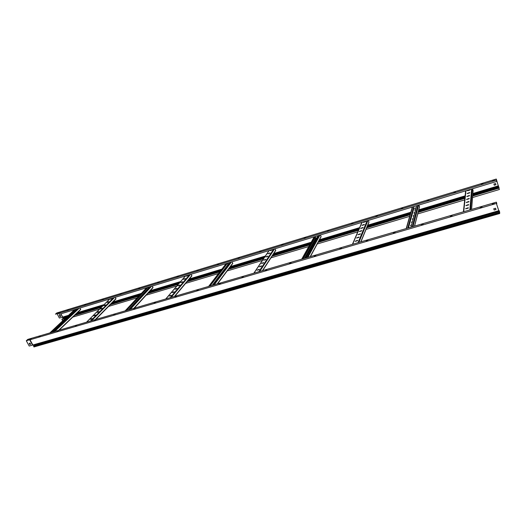 <?xml version="1.0" encoding="UTF-8"?>
<svg xmlns="http://www.w3.org/2000/svg" width="526" height="526" viewBox="0 0 526 526"><rect width="100%" height="100%" fill="white"/><g stroke="black" fill="none" stroke-linecap="round" stroke-linejoin="round"><path stroke-width="0.79" d="M39.075 336.824L40.219 336.226M40.147 336.298L38.977 336.791L40.147 336.298M57.091 331.551L58.248 330.953M58.176 331.025L56.986 331.518L58.176 331.025M75.553 326.146L76.724 325.541M76.664 325.614L75.455 326.113L76.664 325.614M94.489 320.604L95.679 319.999M95.627 320.064L94.397 320.564L95.627 320.064M113.918 314.916L115.128 314.311M115.076 314.37L113.826 314.877L115.076 314.37M133.854 309.084L135.083 308.479M135.044 308.532L133.762 309.038L135.044 308.532M154.322 303.088L155.571 302.483M155.538 302.535L154.23 303.042L155.538 302.535M175.342 296.934L176.611 296.335M176.585 296.375L175.257 296.888L176.585 296.375M196.941 290.615L198.23 290.01M198.21 290.043L196.849 290.562L198.21 290.043M219.132 284.119L220.447 283.514M220.427 283.54L219.04 284.066L220.427 283.54M241.947 277.439L243.275 276.854M265.406 270.568L266.774 269.976M289.55 263.493L291.036 262.961M290.95 262.901L289.464 263.434L290.95 262.901M315.843 255.623L314.397 256.215M341.473 248.121L339.901 248.66L341.473 248.121M367.878 240.395L366.267 240.941L367.878 240.395M395.092 232.426L393.435 232.979L395.092 232.426M423.154 224.214L421.444 224.773L423.154 224.214M452.104 215.745L450.348 216.304L452.104 215.745M481.994 206.994L480.172 207.566L481.987 206.961M498.845 210.808L499.2 210.702L499.68 212.156L499.7 213.523L496.373 203.457L496.366 202.162L27.793 339.388L26.3 340.756L29.647 339.776L32.553 345.089L29.206 346.049L26.3 340.756M28.792 339.309L28.062 339.974L28.884 339.737L29.607 339.073L28.378 339.881M29.364 339.296L28.864 339.441M498.878 210.867L499.621 212.044L499.641 213.273L496.491 203.753L496.432 202.411L496.82 203.536L496.366 202.162M494.216 203.687L494.216 203.22L492.375 203.759L492.369 204.226L494.216 203.687M31.422 338.481L30.015 339.77L32.849 344.951L33.631 345.49L33.947 346.963L499.7 213.523M496.373 203.457L30.015 339.77L31.133 338.409M494.216 203.424L492.435 204.206M339.987 248.726L341.459 248.14M366.346 241L367.858 240.421M393.514 233.044L395.072 232.466M421.53 224.839L423.134 224.267M450.434 216.377L452.084 215.805M480.258 207.638L481.961 207.073M493.736 208.763L494.164 210.038L496.011 209.506L495.584 208.224L493.736 208.763L494.164 209.973L495.985 209.447M498.773 210.709L32.553 345.089M29.818 344.517L29.173 343.34L29.989 343.103L30.633 344.28L29.818 344.517L30.613 344.234M29.278 343.314L29.897 344.445M496.478 203.7L496.82 203.601M80.024 308.012L80.642 309.61L58.945 330.315M76.349 309.748L76.073 309.216M51.101 332.616L75.79 309.301M50.641 332.748L75.349 309.439M52.679 332.149L77.302 308.841M152.376 286.032L152.856 287.781M148.444 288.215L148.023 287.354M126.457 310.537L147.957 287.374M126.049 310.656L147.563 287.498M128.298 309.998L149.713 286.841M232.13 261.803L232.729 263.546L217.501 283.862M227.962 264.683L227.383 263.388M210.045 286.045L227.521 263.204M209.69 286.151L227.186 263.302M212.195 285.414L229.56 262.579M320.498 234.951L321.09 236.759L310.379 256.649M316.843 237.903L315.771 238.061L315.344 237.022M303.278 258.733L315.685 236.417M303.002 258.812L315.422 236.496M305.803 257.99L318.059 235.694M418.952 205.035L419.538 206.876L414.573 226.127M416.119 207.849L413.798 208.546L413.469 208.158M407.939 228.067L413.909 206.573M407.755 228.12L413.738 206.619M410.694 225.522L411.45 225.194M411.569 222.301L412.318 221.972M412.43 219.138L413.166 218.823M413.272 216.048L413.995 215.739M414.1 213.017L414.81 212.714M414.909 210.045L415.606 209.749M410.911 227.199L416.691 205.725M411.536 224.885L410.484 225.457L411.411 225.352M412.397 221.676L411.358 222.235L412.279 222.13M413.245 218.527L412.213 219.079L413.127 218.967M414.074 215.443L413.055 215.989L413.955 215.877M414.889 212.419L413.877 212.958L414.771 212.846M415.685 209.453L414.685 209.986L415.573 209.874M115.845 298.985L115.339 297.289M108.29 302.102L108.751 301.641L107.067 302.397L108.29 302.102M111.486 298.886L111.939 298.433L110.276 299.189L111.486 298.886M105.036 305.369L105.502 304.896L103.813 305.665L105.036 305.369M101.728 308.69L102.208 308.21L100.499 308.992L101.728 308.69M98.369 312.069L98.855 311.583L97.132 312.365L98.369 312.069M94.95 315.508L95.443 315.015L93.7 315.804L94.95 315.508M91.465 319.006L91.965 318.5L90.216 319.302L91.465 319.006M107.35 302.384L108.816 301.845M110.559 299.169L112.005 298.636M104.089 305.652L105.581 305.106M100.775 308.979L102.281 308.42M97.402 312.359L98.934 311.793M93.976 315.797L95.443 315.015M90.485 319.295L92.057 318.71M191.72 276.019L191.26 274.217M184.83 278.977L185.218 278.524L183.449 279.313L184.83 278.977M187.526 275.808L187.907 275.354L186.151 276.137L187.526 275.808M182.088 282.212L182.483 281.745L180.701 282.541L182.088 282.212M179.294 285.5L179.701 285.026L177.9 285.828L179.294 285.5M176.453 288.846L176.868 288.36L175.053 289.175L176.453 288.846M173.567 292.252L173.981 291.759L172.147 292.581L173.567 292.252M170.621 295.724L171.042 295.224L169.194 296.046L170.621 295.724M183.699 279.319L185.376 278.714M186.408 276.143L188.058 275.545M180.951 282.554L182.64 281.936M178.143 285.842L179.866 285.217M175.296 289.188L177.032 288.557M172.39 292.594L174.152 291.956M169.438 296.066L171.22 295.415M275.558 250.652L275.157 248.726M270.265 250.678L272.12 250.034M269.522 253.394L269.818 252.947L267.944 253.762L269.522 253.394M271.587 250.291L271.876 249.85L270.022 250.659L271.587 250.291M267.425 256.563L267.727 256.109L265.834 256.931L267.425 256.563M265.282 259.785L265.591 259.325L263.684 260.153L265.282 259.785M263.099 263.072L263.414 262.599L261.488 263.441L263.099 263.072M260.876 266.426L261.593 265.939L261.198 265.939L259.252 266.787L260.876 266.426M258.614 269.838L259.338 269.345L258.937 269.345L256.977 270.2L258.614 269.838M268.181 253.795L270.068 253.131M266.064 256.958L267.984 256.293M263.914 260.186L265.854 259.509M261.718 263.473L263.684 262.79M259.476 266.827L261.468 266.13M257.201 270.239L259.213 269.536M360.935 241.842L368.95 222.242L368.364 220.407M363.749 224.931L364.426 224.49L363.933 224.503L361.934 225.345L363.749 224.931M365.018 221.926L365.688 221.492L365.195 221.505L363.216 222.34L365.018 221.926M362.453 228.001L363.137 227.548L362.644 227.561L360.626 228.409L362.453 228.001M361.138 231.124L361.829 230.671L361.329 230.677L359.291 231.539L361.138 231.124M359.791 234.313L360.488 233.853L359.981 233.853L357.923 234.721L359.791 234.313M358.416 237.568L359.12 237.101L358.614 237.101L356.536 237.976L358.416 237.568M357.016 240.888L357.726 240.415L357.22 240.408L355.116 241.296L357.016 240.888M362.158 225.391L364.288 224.681M363.446 222.386L365.55 221.683M360.849 228.462L363.006 227.738M359.508 231.585L361.697 230.861M358.147 234.78L360.363 234.044M356.753 238.035L359.002 237.285M355.333 241.355L357.608 240.599M471.585 209.42L473.098 190.59L472.519 188.762M469.212 193.075L469.882 192.647L469.251 192.667L467.101 193.542L469.212 193.075M469.481 190.215L470.139 189.794L469.521 189.814L467.384 190.682L469.481 190.215M468.942 195.994L469.619 195.56L468.982 195.573L466.805 196.461L468.942 195.994M468.666 198.973L469.343 198.532L468.705 198.545L466.503 199.439L468.666 198.973M468.377 202.017L469.067 201.57L468.423 201.576L466.2 202.484L468.377 202.017M468.087 205.127L468.784 204.673L468.127 204.68L465.885 205.594L468.087 205.127M467.792 208.303L468.495 207.842L467.831 207.842L465.563 208.769L467.792 208.303M467.331 193.601L469.738 192.838M467.621 190.741L469.994 189.991M467.029 196.527L469.475 195.751M466.726 199.505L469.205 198.723M466.417 202.549L468.936 201.76M466.102 205.659L468.653 204.864M465.78 208.842L468.37 208.033M68.439 309.998L67.387 310.531M67.367 310.36L68.472 309.899L67.367 310.36M85.659 304.751L84.594 305.284M84.574 305.113L85.699 304.653L84.574 305.113M103.293 299.373L102.215 299.912M102.189 299.741L103.333 299.281L102.189 299.741M121.348 293.876L120.257 294.415M120.224 294.244L121.381 293.778L120.224 294.244M139.844 288.241L138.732 288.781M138.693 288.616L139.877 288.143L138.693 288.616M158.793 282.469L157.662 283.008M157.616 282.843L158.819 282.37L157.616 282.843M178.209 276.551L177.058 277.09M177.012 276.932L178.235 276.452L177.012 276.932M196.961 271.008L198.105 270.502M217.343 264.795L218.52 264.276M238.258 258.424L239.468 257.891M259.653 251.737L260.988 251.244L259.653 251.737M281.686 245.024L283.041 244.524L281.686 245.024M304.304 238.127L305.691 237.627L304.304 238.127M327.534 231.045L328.96 230.539L327.534 231.045M351.407 223.767L352.867 223.261L351.407 223.767M375.952 216.285L377.444 215.772L375.952 216.285M401.187 208.592L402.725 208.072L401.187 208.592M427.145 200.676L428.729 200.15L427.145 200.676M453.866 192.529L455.49 192.003L453.866 192.529M481.375 184.146L483.052 183.607L481.375 184.146M60.168 312.122L58.932 313.253L55.46 314.167L56.775 312.97L496.288 179.037L499.352 189.511L472.539 197.539M57.051 313.496L58.471 312.674L57.051 313.496M58.84 313.338L55.46 314.167M57.354 313.404L58.235 312.891M472.664 195.974L498.911 188.098L499.299 189.288L496.347 179.267L496.708 181.411L496.294 180.135L58.932 313.253M496.294 180.135L496.288 179.037M472.657 196.034L498.911 188.157L499.352 189.511M494.308 179.977L494.308 180.372L492.612 180.891L492.612 180.497L494.308 179.977M492.665 180.872L494.308 180.168M260.962 251.343L259.719 251.882M283.014 244.623L281.752 245.162M305.665 237.726L304.376 238.258M328.934 230.638L327.613 231.17M352.841 223.359L351.486 223.885M377.418 215.87L376.031 216.403M402.699 208.178L401.272 208.704M428.697 200.255L427.237 200.781M455.463 192.108L453.958 192.628M483.019 183.712L481.468 184.238M495.952 184.711L495.564 183.528L493.875 184.041L494.262 185.224L495.952 184.711M63.541 318.697L62.896 318.223L62.693 317.086L68.505 315.337M63.731 319.834L62.364 320.242L61.91 319.183L65.592 318.085M74.607 315.376L101.34 307.362M110.289 304.672L138.871 296.105M147.734 293.442L178.314 284.27M187.085 281.64L219.822 271.817M228.475 269.22L263.565 258.693M272.08 256.142L309.722 244.853M318.085 242.341L358.502 230.217M366.694 227.758L410.122 214.733M418.131 212.333L464.846 198.315M61.844 319.249L65.52 318.151M74.541 315.442L101.275 307.427M110.223 304.738L138.805 296.164M147.674 293.508L178.255 284.336M187.026 281.706L219.769 271.883M228.429 269.286L263.519 258.759M272.041 256.208L309.689 244.912M318.052 242.407L358.476 230.283M366.668 227.824L410.109 214.792M418.117 212.392L464.839 198.374M464.682 199.887L417.716 213.937M409.669 216.344L366.024 229.402M357.792 231.861L317.191 244.011M308.788 246.523L270.982 257.832M262.428 260.39L227.193 270.936M218.507 273.533L185.639 283.363M176.835 285.999L146.149 295.178M137.247 297.841L108.573 306.421M99.592 309.104L72.779 317.125M493.894 184.034L494.262 185.172L495.939 184.665M57.117 313.805L59.359 318.046L62.693 317.086L60.957 313.812M60.733 316.304L60.036 316.514L59.471 315.436M60.161 315.225L59.379 315.462L59.971 316.58L60.753 316.343L60.161 315.225M496.708 181.411L59.287 314.318L58.794 313.384M33.677 346.463L499.47 212.826M33.605 346.174L499.358 212.451M33.631 345.49L499.161 211.616M33.467 345.214L499.023 211.222M33.013 345.095L498.865 210.946M31.343 338.442L29.903 339.757L32.77 344.997M49.806 332.991L74.547 309.683M58.498 330.446L80.675 309.262M54.579 331.597L79.124 308.289M53.514 331.906L78.104 308.598M125.122 310.925L146.682 287.761M133.762 308.394L153.013 287.354M130.238 309.426L151.567 286.275M129.225 309.722L150.6 286.571M208.664 286.453L226.213 263.598M217.192 283.955L232.755 263.204M214.181 284.836L231.447 262.007M213.227 285.112L230.546 262.283M212.149 285.427L227.949 264.657M301.852 259.147L314.338 236.825M310.182 256.708L321.103 236.444M307.828 257.398L319.966 235.115M306.96 257.655L319.15 235.365M304.896 258.259L315.981 238.166M304.547 258.358L315.771 238.061M406.46 228.501L412.529 206.988M414.488 226.147L419.531 206.633M412.976 226.594L418.617 205.14M412.22 226.818L417.907 205.357M408.452 227.916L413.798 208.546M408.15 228.008L413.567 208.441M109.756 298.985L86.514 322.241M113.491 297.847L90.413 321.097M114.484 297.545L91.452 320.794M115.983 298.571L95.186 319.696M185.454 275.986L165.782 299.018M189.57 274.73L170.108 297.749M190.511 274.447L171.095 297.46M191.891 275.578L174.376 296.5M269.115 250.567L253.946 273.185M273.678 249.179L258.772 271.771M274.539 248.916L259.686 271.501M275.769 250.172L262.389 270.712M362.066 222.32L352.598 244.281M367.155 220.775L358.015 242.696M367.917 220.545L358.837 242.453M368.956 221.952L360.797 241.881M465.951 190.76L463.728 211.722M471.651 189.025L469.856 209.927M472.295 188.834L470.546 209.723M473.078 190.419L471.546 209.433M58.662 313.194L59.971 311.997M77.48 312.635L104.076 304.62M112.978 301.937L141.402 293.376M150.226 290.72L180.622 281.561M189.34 278.938L221.887 269.134M230.487 266.544L265.347 256.044M273.809 253.493L311.188 242.23M319.492 239.731L359.613 227.646M367.74 225.194L410.839 212.215M418.781 209.821L465.109 195.863M472.861 193.529L498.484 185.81M62.719 317.204L68.308 315.521M77.283 312.819L103.892 304.81M112.801 302.128L141.231 293.561M150.055 290.904L180.471 281.745M189.189 279.122L221.742 269.312M230.349 266.721L265.222 256.221M273.691 253.67L311.09 242.407M319.4 239.909L359.534 227.817M367.674 225.371L410.786 212.386M418.735 209.992L465.096 196.027M472.848 193.693L498.53 185.961M62.666 317.757L67.473 316.31M76.461 313.608L103.103 305.593M112.025 302.91L140.501 294.343M149.345 291.687L179.807 282.521M188.538 279.898L221.15 270.088M229.77 267.491L264.716 256.984M273.198 254.433L310.669 243.157M318.993 240.658L359.219 228.554M367.372 226.108L410.582 213.109M418.551 210.709L465.017 196.731M472.789 194.396L498.681 186.605M62.896 318.223L66.638 317.099M75.639 314.397L102.32 306.382M111.256 303.693L139.778 295.125M148.628 292.469L179.142 283.297M187.894 280.667L220.558 270.857M229.198 268.26L264.203 257.747M272.698 255.189L310.248 243.913M318.592 241.408L358.896 229.297M367.069 226.844L410.379 213.832M418.367 211.432L464.945 197.434M472.736 195.093L498.885 187.243M63.344 318.414L66.125 317.579M75.133 314.877L101.84 306.862M110.782 304.173L139.331 295.605M148.187 292.943L178.735 283.777M187.493 281.147L220.197 271.331M228.843 268.733L263.888 258.213M272.396 255.656L309.992 244.373M318.342 241.861L358.706 229.75M366.885 227.291L410.254 214.273M418.249 211.873L464.899 197.868M472.696 195.527L499.069 187.611M63.449 318.519L65.914 317.776M74.929 315.074L101.643 307.053M110.591 304.37L139.153 295.796M148.016 293.14L178.57 283.968M187.335 281.338L220.052 271.521M228.698 268.924L263.763 258.397M272.277 255.846L309.886 244.557M318.243 242.052L358.627 229.928M366.813 227.475L410.208 214.45M418.203 212.05L464.879 198.046M472.683 195.698L499.128 187.762M58.859 313.22L60.128 312.056M60.845 313.844L62.555 317.086M60.898 313.825L62.614 317.079L60.904 313.825M49.753 333.011L74.488 309.696M59.004 330.302L80.642 309.61M125.05 310.951L146.609 287.788M134.176 308.275L152.981 287.702M208.559 286.479L226.114 263.631M301.694 259.193L314.193 236.871M406.21 228.573L412.292 207.06M109.691 299.005L86.448 322.254M115.95 298.919L95.647 319.565M185.369 276.012L165.697 299.038M191.858 275.926L174.744 296.388M268.996 250.6L253.821 273.224M275.749 250.507L262.645 270.634M361.888 222.38L352.407 244.34M465.648 190.853L463.406 211.82"/></g></svg>
